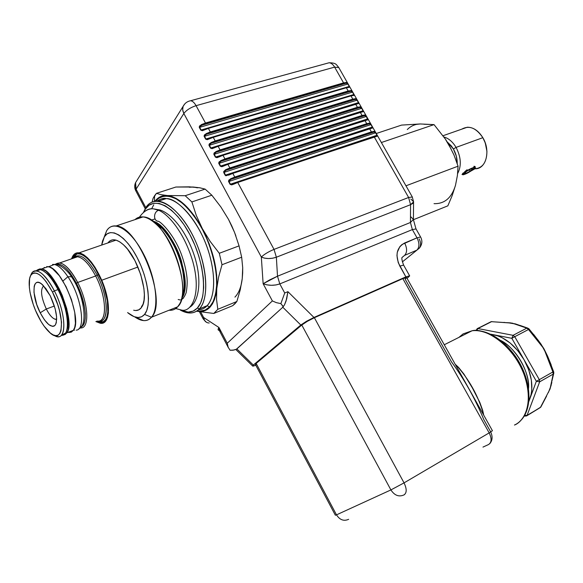 <?xml version="1.0" encoding="UTF-8"?>
<svg xmlns="http://www.w3.org/2000/svg" width="583" height="583" viewBox="0 0 583 583"><rect width="100%" height="100%" fill="white"/><g stroke="black" fill="none" stroke-linecap="round" stroke-linejoin="round"><path stroke-width="0.87" d="M46.312 309.012C41.058 297.119 40.169 289.416 43.659 285.91C40.169 289.416 41.058 297.119 46.312 309.012L40.212 312.772C30.855 295.005 32.415 274.491 42.85 285.087L50.255 295.821L45.875 288.592L41.415 283.855L39.374 282.668L37.574 282.325L36.073 282.835L34.936 284.169L34.193 286.268L33.982 292.389L36.736 304.494L40.212 312.772L44.439 319.827L48.797 324.622L52.652 326.407L54.204 326.05L55.414 324.862L56.238 322.873L56.595 316.817L55.174 308.786L50.255 295.821C56.362 309.216 58.045 318.959 55.298 325.044C51.486 328.353 46.458 324.265 40.212 312.772L46.312 309.012C50.167 316.278 53.621 319.695 56.668 319.258L55.458 319.331C52.55 318.566 49.497 315.126 46.312 309.012L54.379 306.024L46.312 309.012M54.394 290.888L52.477 292.076C66.265 318.413 63.197 346.36 49.176 332.033C45.35 328.411 41.684 323.135 38.179 316.212C30.148 300.507 26.621 280.328 31.205 274.702C36.423 270.067 43.514 275.854 52.477 292.076L54.394 290.888C65.784 312.714 67.06 339.204 57.229 336.544L54.022 335.254C66.549 344.043 67.366 315.673 54.394 290.888L57.979 289.591L54.394 290.888C44.971 273.864 37.516 267.808 32.029 272.713L30.673 275.533C31.795 271.955 33.821 270.403 36.751 270.884C42.275 272.356 48.149 279.024 54.394 290.888M61.324 335.269C70.601 336.726 69.027 310.768 57.979 289.591C66.564 306.206 70.055 327.289 65.456 333.133L61.324 335.269M58.745 289.649L57.979 289.591L58.745 289.649L52.353 279.17L49.045 275.227L43.47 270.949L48.214 274.396C51.865 277.974 55.37 283.054 58.745 289.649C66.469 304.632 70.069 323.638 66.681 330.495L67.89 324.971L67.191 314.572L63.977 302.125L58.745 289.649M77.685 282.471L76.424 283.258C86.08 301.695 88.259 324.935 80.928 326.939L83.245 325.044L84.557 322.202L85.264 318.303L85.315 313.501L84.703 307.962L81.591 295.617L76.424 283.258L77.685 282.471C88.864 303.699 89.848 329.781 80.017 327.857C89.848 329.781 88.864 303.699 77.685 282.471L95.663 275.985L77.685 282.471C68.524 266.052 61.033 260.054 55.196 264.471L59.86 262.882C65.536 264.252 71.476 270.789 77.685 282.471M97.069 321.095C107.381 323.419 106.944 297.235 95.663 275.985C88.776 263.268 82.327 256.819 76.307 256.644M102.309 320.351C109.196 316.569 106.784 293.395 97.208 275.234L98.549 274.404L97.208 275.234C87.698 258.422 79.878 252.534 73.757 257.569C79.878 252.534 87.698 258.422 97.208 275.234L95.663 275.985L97.208 275.234C108.824 297.09 109.072 323.922 98.345 321.124M97.419 321.124L103.016 321.831L100.4 322.056L97.419 321.124M75.382 257.504L75.87 256.454L75.382 257.504M73.057 258.167L76.803 254.006L74.026 256.36L73.057 258.167M98.287 321.124C107.498 321.371 106.346 296.149 95.663 275.985C89.476 264.427 83.486 258.007 77.699 256.702L72.853 258.378M56.303 264.565C62.097 263.042 68.801 269.273 76.424 283.258L70.026 272.91L66.695 269.033L63.452 266.227L60.435 264.595L57.761 264.194L56.303 264.565M36.161 270.796C38.791 268.45 42.435 269.463 47.099 273.828C50.867 277.523 54.489 282.777 57.979 289.591C51.741 277.756 45.853 271.11 40.307 269.652L36.161 270.796M52.477 292.076L57.637 304.392L59.524 310.666L61.528 322.151L60.982 330.75L59.787 333.549L58.038 335.196L55.815 335.648L53.213 334.912L50.32 333.031L44.148 326.203L41.08 321.517L35.541 310.477L33.267 304.508L30.105 292.746L29.339 287.375L29.595 278.638L30.629 275.613L32.233 273.667L34.346 272.895L36.904 273.34L39.812 275.001L42.945 277.829L46.188 281.727L52.477 292.076M72.511 258.495C73.946 255.004 76.242 253.467 79.397 253.867C86.911 255.842 94.242 264.711 101.376 280.474L94.876 267.961L91.24 262.816L87.545 258.706L83.952 255.777L80.592 254.144L77.605 253.838L75.09 254.866L72.511 258.495M137.938 267.029L101.748 280.241C111.484 302.555 110.289 325.307 100.261 323.244L95.867 321.561L101.085 323.295L103.803 322.632L105.982 320.635L107.542 317.356L108.402 312.911L107.877 301.192L106.492 294.386L101.748 280.241L137.938 267.029M71.6 258.816C72.999 254.392 75.506 252.395 79.113 252.84C86.852 254.873 94.395 264.004 101.748 280.241L95.044 267.342L91.298 262.044L87.494 257.81L83.792 254.8L80.33 253.117L77.255 252.818L74.675 253.875L72.678 256.243L71.6 258.816M96.756 321.211L100.75 322.297L103.38 321.641L105.501 319.703L107.01 316.511L107.84 312.189L107.33 300.813L103.978 287.332L101.376 280.474C110.828 302.14 109.677 324.243 99.926 322.239L100.4 322.056M153.774 204.808L151.653 208.765M157.206 201.157C160.857 198.665 163.874 197.812 166.264 198.599C177.378 197.732 200.319 222.378 209.29 253.926C217.794 284.482 212.125 300.821 207.038 305.747C204.575 308.341 201.66 309.726 198.293 309.901C202.104 309.507 205.019 308.123 207.038 305.747L209.676 306.847L207.038 305.747C215.929 296.536 215.943 270.417 206.258 244.947C196.646 219.448 179.156 199.605 166.264 198.599C162.788 198.307 159.749 199.153 157.148 201.157C159.37 199.262 162.409 198.417 166.264 198.599L158.321 201.222C171.118 202.279 188.586 222.254 198.264 247.877C208.014 273.471 208.131 299.669 199.357 308.859L207.038 305.747L199.357 308.859C210.142 297.942 206.921 261.709 191.654 233.251C176.54 204.618 154.808 193.381 145.954 207.395C149.015 202.862 153.14 200.807 158.321 201.222M145.954 207.395L145.335 209.129C153.948 195.516 175.082 206.52 189.788 234.402C204.633 262.102 207.818 297.374 197.36 308.035L199.357 308.859L197.36 308.035L193.162 311.089L188.2 312.08L180.533 310.127C187.318 313.29 192.929 312.59 197.36 308.035L200.61 302.985L202.753 296.084L203.678 287.579L203.314 277.792L201.66 267.116L198.767 256.01L194.751 244.94L189.788 234.402L184.09 224.849L177.91 216.694L171.526 210.259L165.2 205.799L159.203 203.452L153.766 203.27L149.088 205.209L145.335 209.129L145.954 207.395L143.484 212.35L145.954 207.395M181.415 299.203L183.186 298.503L181.415 299.203M152.425 221.015C172.16 224.841 194.037 282.864 181.677 298.139C186.181 293.613 186.072 281.166 181.349 260.79C175.148 240.072 160.646 222.502 152.425 221.015M135.008 219.616C140.809 214.537 148.388 216.563 157.76 225.708C176.423 243.811 188.805 289.081 179.622 303.911L177.669 306.811C194.86 291.544 166.177 216.636 143.032 216.92C139.884 216.614 137.209 217.517 135.008 219.616M157.76 225.708L162.052 228.296C171.446 238.644 178.179 251.943 182.253 268.195C184.818 282.529 184.716 292.09 181.94 296.885C189.249 282.697 178.216 244 162.052 228.296L153.467 221.802L162.052 228.296C158.219 224.557 155.231 222.298 153.089 221.511M151.478 317.232L177.669 306.811L151.478 317.232C159.618 308.108 156.091 277.807 143.433 253.743C130.883 229.527 113.474 219.339 106.689 230.693L106.653 230.751C108.941 227.13 112.096 225.534 116.112 225.964C138.608 226.015 167.933 302.14 151.478 317.232L144.555 314.434L151.478 317.232C149.335 319.732 146.683 320.854 143.505 320.592L134.731 316.897C141.691 321.729 147.273 321.838 151.478 317.232M106.653 230.751L104.408 236.749C110.471 226.678 125.972 235.955 137.151 257.599C148.439 279.104 151.718 306.177 144.555 314.434L141.625 316.78L138.076 317.516L134.054 316.649L127.597 312.583C134.688 318.427 140.343 319.047 144.555 314.434L146.734 310.535L148.067 305.208L148.483 298.649L147.951 291.099L146.471 282.864L144.103 274.287L140.948 265.724L137.122 257.54L132.807 250.092L128.173 243.679L123.421 238.564L118.75 234.942L114.355 232.938L110.398 232.602L107.032 233.921L104.372 236.8L106.653 230.751L104.146 237.186L106.667 230.751M141.815 305.966L141.159 307.875C139.22 310.222 136.721 311.001 133.66 310.222M234.898 303.809L232.726 305.667L236.858 301.506L217.809 309.311L216.548 299.458L216.759 288.651L218.625 277.012L222.006 264.74L219.288 253.292L210.135 241.377L202.337 228.645L196.296 215.455L191.88 201.937L185.197 195.706L167.357 195.531L161.054 194.664L156.448 193.337L153.045 198.417L154.626 195.677L154.393 201.397L154.626 195.677L156.448 193.337L175.891 187.026L189.395 186.844L199.896 187.813L205.114 189.103L185.197 195.706L191.88 201.937L211.833 195.21L205.114 189.103L211.833 195.21L220.862 206.95L228.492 219.346L231.728 225.818L234.563 232.449L239.059 245.88L219.288 253.292L222.006 264.74L241.675 257.212L239.059 245.88L241.675 257.212L242.696 267.619L242.666 273.026L242.244 278.543L240.232 289.889L236.858 301.506L234.898 303.809M153.045 198.417L152.083 202.097L153.045 198.417M197.499 187.828L193.272 187.034L175.891 187.026L156.448 193.337L161.054 194.664L167.357 195.531L163.51 195.706L160.034 196.879L156.965 199.022L154.918 201.303C158.102 197.098 162.249 195.174 167.357 195.531C179.221 197.229 190.881 208.262 202.337 228.645C213.152 249.976 217.962 269.98 216.759 288.651C214.58 305.66 207.832 313.18 196.515 311.213L213.793 313.457L217.809 309.311L213.793 313.457L232.726 305.667L213.793 313.457L196.515 311.213L199.94 311.606L203.613 311.147L206.958 309.704L209.916 307.292L212.423 303.925L214.427 299.655L215.885 294.539L216.759 288.651L216.548 299.458L217.809 309.311L236.858 301.506L240.232 289.889L242.244 278.543L242.623 272.05M235.896 235.998L235.095 233.819M234.942 297.119C238.819 293.111 241.253 286.923 242.244 278.543L242.696 267.619L241.675 257.212L222.006 264.74L218.625 277.012L216.759 288.651L216.665 274.994L214.092 259.661L209.195 243.796L202.337 228.645L210.135 241.377L219.288 253.292L239.059 245.88L234.563 232.449L228.492 219.346L220.862 206.95L211.833 195.21L191.88 201.937L196.296 215.455L202.337 228.645L194.052 215.389L185 205.019L180.402 201.157L175.877 198.271L171.504 196.384L167.357 195.531L185.197 195.706L205.114 189.103L199.896 187.813L193.272 187.034L189.329 187.252M107.884 242.936C111.688 237.966 117.19 238.87 124.398 245.64C138.885 259.165 149.35 295.996 142.012 306.614L141.159 307.875L142.952 304.596L144.037 300.143L144.365 294.677L143.906 288.41L140.707 274.476L134.928 260.616L127.517 249.116L123.581 244.853L119.704 241.821L116.046 240.123L112.745 239.802L109.932 240.859L107.884 242.936M101.675 245.071L102.506 241.107L104.372 236.8L101.675 245.071M135.795 310.52L138.739 309.865L141.159 307.875M169.405 310.28C172.663 310.484 175.417 309.325 177.669 306.811M143.629 212.241L145.335 209.129L143.629 212.241M180.395 310.12C188.054 314.31 194.372 313.887 199.357 308.859C196.588 311.788 193.257 313.158 189.358 312.976L180.395 310.12M155.544 201.222C159.378 196.624 166.272 193.636 177.174 199.452C185.664 204.83 195.414 216.147 203.584 231.626C213.976 253.131 217.736 275.526 216.431 288.694C215.025 297.796 212.773 303.845 209.676 306.847L213.225 301.498L215.593 294.189L216.665 285.182L216.366 274.819L214.675 263.509L211.658 251.739L207.424 240.021L202.163 228.871L196.099 218.778L189.511 210.179L182.69 203.416L175.928 198.745L169.5 196.325L163.67 196.201L158.642 198.307L155.544 201.222M197.039 310.87L199.787 311.133L205.136 310.076L209.676 306.847M241.26 284.387L242.244 278.543M235.576 235.109L235.248 234.235M37.589 269.863L41.502 268.952C55.123 269.703 76.03 322.508 66.87 332.82L73.407 330.284C82.706 319.943 61.907 267.335 48.156 266.65L43.514 268.253L44.417 267.415M71.323 332.121L73.407 330.284L66.87 332.82L63.022 335.05L65.099 334.504L66.87 332.82L68.167 329.869L68.83 325.81L68.809 320.788L66.746 308.655L62.257 295.399L59.32 289.03L56.07 283.185L49.212 274.017L45.875 271.051L42.785 269.317L40.059 268.865L37.8 269.703M46.706 266.569L49.453 267.007L52.565 268.719L59.364 275.744L66.032 286.603L71.454 299.56L74.755 312.481L75.418 323.274L74.733 327.333L73.407 330.284L71.25 332.157L68.663 332.492M76.213 330.153C86.291 329.905 81.394 296.353 67.89 276.721L62.935 281.028L67.89 276.721C62.038 268.129 56.93 264.033 52.565 264.442C56.93 264.033 62.038 268.129 67.89 276.721L71.41 276.75L71.76 277.253L71.41 276.75L67.89 276.721C81.394 296.353 86.291 329.905 76.213 330.153M181.619 310.09C191.282 312.568 201.915 294.284 192.747 261.352C183.149 229.243 166.14 212.919 158.634 210.303C153.314 211.797 153.183 221.197 158.459 221.292C153.183 221.197 153.314 211.797 158.634 210.303L153.322 208.823C150.523 208.437 147.805 209.217 145.16 211.155C147.805 209.217 150.523 208.437 153.322 208.823L158.634 210.303L160.391 210.062L162.941 211.155L160.391 210.062L158.634 210.303C166.14 212.919 183.149 229.243 192.747 261.352C201.915 294.284 191.282 312.568 181.619 310.09L175.731 308.56M253.19 366.117L255.828 365.271L252.76 366.139L253.321 365.075L300.806 325.022L306.476 321.284L313.967 317.458L287.915 291.675L284.723 293.009L279.804 283.914L275.948 284.956L271.408 285.291L266.905 284.861L263.137 283.746L269.776 279.84L277.508 276.211L276.357 257.22L410.563 204.684L410.439 222.487L277.508 276.211L276.357 257.22L274.032 249.393L237.733 182.479L374.199 136.845L408.61 197.477L274.032 249.393L237.733 182.479L231.713 184.898L230.11 184.352L228.507 181.182L229.01 179.914L234.774 177.028L232.806 173.399L369.527 128.61L371.393 131.904L234.774 177.028L232.806 173.399L225.891 175.782L225.191 175.257L223.646 171.635L225.577 169.74L229.862 167.962L227.895 164.348L364.863 120.397L366.729 123.676L229.862 167.962L227.895 164.348L221.883 166.731L220.279 166.191L218.691 163.036L219.193 161.775L224.958 158.926L222.998 155.318L360.214 112.206L362.072 115.478L224.958 158.926L222.998 155.318L216.985 157.687L215.389 157.148L213.801 154.007L214.304 152.746L220.068 149.911L218.115 146.311L355.579 104.036L357.43 107.301L220.068 149.911L218.115 146.311L212.103 148.665L210.507 148.133L208.925 144.992L209.428 143.739L215.193 140.926L213.247 137.34L350.951 95.882L352.802 99.139L215.193 140.926L213.247 137.34L207.235 139.672L205.646 139.14L204.065 136.014L204.567 134.753L210.332 131.962L208.386 128.384L346.338 87.756L348.182 90.999L210.332 131.962L208.386 128.384L202.374 130.701L200.792 130.169L199.218 127.05L199.721 125.797L205.486 123.028L196.07 105.669L334.627 67.118L343.576 82.888L205.486 123.028L196.07 105.669C190.51 107.491 186.429 110.107 183.834 113.51L261.322 257.023L263.137 283.746L272.378 300.915L227.261 343.249L218.946 327.5L203.62 317.48L200.771 312.065L203.62 317.48C203.977 320.264 205.318 322.035 207.643 322.793L209.202 323.018M313.967 317.458L405.87 276.881L409.674 275.934L407.065 278.361L409.609 275.788L405.87 276.881L313.967 317.458L287.915 291.675L286.049 301.09L284.489 304.88L282.806 307.241L300.806 325.022L253.321 365.075L236.866 348.918L282.806 307.241L300.806 325.022L306.476 321.284L313.967 317.458M202.498 130.3L201.135 130.016L199.685 127.327L347.876 84.01L349.253 86.437L201.135 130.016L199.685 127.327L201.47 125.345L205.544 123.734L205.486 123.028L343.576 82.888L343.591 83.544L346.266 83.158L201.47 125.345L346.266 83.158L347.876 84.01L199.685 127.327L200.217 126.088L205.544 123.734L343.591 83.544L343.576 82.888L346.389 82.48L343.576 82.888L334.627 67.118C333.017 64.4 331.18 62.949 329.103 62.76C331.18 62.949 333.017 64.4 334.627 67.118L338.789 67.562L334.627 67.118L196.07 105.669C194.379 102.681 192.579 101.034 190.656 100.728C192.579 101.034 194.379 102.681 196.07 105.669C190.51 107.491 186.429 110.107 183.834 113.51L182.668 109.837L183.098 106.376L184.76 103.92L183.098 106.376L182.654 108.292L182.843 110.894L183.834 113.51L136.094 189.169L135.883 190.954L135.555 182.668L136.779 180.708L135.555 182.668L136.094 189.169L145.808 207.621L136.094 189.169L183.834 113.51L261.322 257.023L263.137 283.746L272.378 300.915L276.298 302.635L280.86 303.626L282.893 306.082L282.806 307.241L284.489 304.88L286.712 298.831L287.915 291.675L284.723 293.009L280.86 303.626L284.723 293.009L279.804 283.914L412.363 229.593L417.02 237.835L402.051 244.481L399.902 246.565L397.3 252.22L396.95 255.565L398.247 262.663L405.87 276.881L399.843 266.132L403.618 265.105L399.843 266.132C394.924 255.332 396.527 247.622 404.653 242.987C407.24 248.365 407.225 252.497 404.602 255.376L416.896 250.143L402.35 261.898L416.896 250.143C419.549 247.265 419.592 243.162 417.02 237.835L404.653 242.987C407.24 248.365 407.225 252.497 404.602 255.376L402.015 257.482L404.602 255.376L416.896 250.143C419.549 247.265 419.592 243.162 417.02 237.835L420.583 236.982L417.02 237.835L412.363 229.593L279.804 283.914C274.17 285.787 268.61 285.728 263.137 283.746L277.508 276.211L279.804 283.914L277.508 276.211L410.439 222.487L412.363 229.593L416.029 228.937L412.363 229.593L410.439 222.487L413.42 219.405L413.566 201.966M252.76 366.139L253.321 365.075L236.866 348.918L236.232 349.312M236.334 349.261L233.856 350.07L230.066 350.237L228.186 347.271L227.261 343.249L272.378 300.915L276.298 302.635L280.86 303.626L283.083 306.461L282.806 307.241L236.334 349.261L232.93 350.223L230.066 350.237L228.186 347.271L227.261 343.249L218.946 327.5L219.674 331.173L228.361 347.679M218.589 330.255L218.1 329.271L218.946 327.5L203.62 317.48L203.103 318.733L203.62 317.48L204.531 320.366L206.491 322.312M276.357 257.22C270.767 259.034 265.761 258.969 261.322 257.023L264.442 258.123L268.399 258.546L272.596 258.233L276.357 257.22L410.563 204.684L408.61 197.477L274.032 249.393C268.574 251.674 264.332 254.217 261.322 257.023C264.332 254.217 268.574 251.674 274.032 249.393L276.357 257.22M413.573 201.886L410.563 204.684L412.757 203.401L413.573 201.886M208.007 128.158L346.338 87.756L349.144 87.326L349.443 86.43L348.066 84.01L346.389 82.48L347.621 83.318L349.713 86.998L346.338 87.756L348.182 90.999L350.981 90.569L352.657 92.085L354.296 95.35L350.951 95.882L352.802 99.139L356.381 99.015L358.64 102.615L358.909 103.468L355.579 104.036L357.43 107.301L360.214 106.813L361.868 108.3L363.53 111.601L360.214 112.206L362.072 115.478L365.621 115.281L367.88 118.888L368.157 119.755L364.863 120.397L366.729 123.676L370.256 123.45L372.522 127.05L372.807 127.932L369.527 128.61L371.393 131.904L374.905 131.634L377.172 135.241L377.463 136.131L374.199 136.845L408.61 197.477L412.341 197.018L408.61 197.477L410.563 204.684L410.439 222.487L413.42 219.419L410.731 216.73M410.855 199.073L413.566 201.682L412.239 196.843L338.621 67.264C336.165 64.837 336.792 62.906 329.103 62.76L190.656 100.728C187.252 101.376 184.738 103.257 183.098 106.376L135.555 182.668C134.382 185.372 134.433 188.025 135.715 190.641M329.103 62.76L326.954 63.35M401.935 257.599L404.602 255.376L402 257.511C401.549 258.393 402.088 260.922 403.618 265.105L409.609 275.788M419.141 238.913C420.955 242.382 421.035 245.45 419.388 248.118L416.896 250.143M219.23 330.401C217.823 330.255 217.729 329.286 218.946 327.5L220.279 332.361M237.317 182.239L232.909 184.119L230.453 184.192L376.99 135.256L376.647 136.065M376.341 136.123L375.197 136.262M237.296 182.268L235.306 183.018M373.769 136.648L237.427 182.202L231.866 184.468L230.11 184.352L233.448 184.286L233.244 183.958L233.448 184.286L237.733 182.479L237.427 182.202L376.939 136.269L377.172 135.241L375.773 132.778L374.14 131.343L371.393 131.904L371.4 132.552L374.009 132.02L230.766 179.433L371.4 132.552L374.009 132.02L375.59 132.8L228.981 181.459L229.513 180.191L230.766 179.433L374.009 132.02L375.59 132.8L376.99 135.256L230.453 184.192L228.981 181.459L375.59 132.8L376.99 135.256L377.033 135.992L376.443 136.072L376.939 136.269L373.885 136.604L237.456 182.209M227.931 175.046L225.534 175.097L372.34 127.065L372.005 127.859M371.684 127.917L370.533 128.049M232.398 173.166L230.38 173.938M232.369 173.187L228.325 174.878L228.521 175.192L232.806 173.399L232.508 173.129L372.275 128.063L372.522 127.05L371.131 124.602L369.484 123.144L366.729 123.676L366.736 124.332L369.36 123.822L225.847 170.353L366.736 124.332L369.36 123.822L370.941 124.616L224.061 172.371L224.593 171.111L225.847 170.353L369.36 123.822L370.941 124.616L372.34 127.065L225.534 175.097L224.061 172.371L370.941 124.616L372.34 127.065L372.384 127.786L371.794 127.859L372.275 128.063L369.221 128.377L232.537 173.136M223.391 165.812L221.999 166.315L220.629 166.031L367.698 118.903L367.377 119.675M367.035 119.734L365.876 119.85M227.494 164.114L225.468 164.88M364.441 120.2L227.596 164.078L221.992 166.315L220.279 166.191L223.61 166.119L223.406 165.805L227.895 164.348L227.603 164.078L367.625 119.872L367.88 118.888L366.488 116.44L364.841 114.968L362.072 115.478L362.087 116.134L364.718 115.645L220.942 161.302L362.087 116.134L364.718 115.645L366.306 116.454L219.157 163.313L219.689 162.052L220.942 161.302L364.718 115.645L366.306 116.454L367.698 118.903L220.629 166.031L219.157 163.313L366.306 116.454L367.749 119.61L364.564 120.164L227.64 164.085M218.057 156.973L215.732 156.987L363.071 110.755L362.524 111.506L362.99 111.703L359.915 111.972L222.75 155.063M362.4 111.572L361.234 111.674M222.597 155.085L220.578 155.843M218.494 156.769L218.712 157.075L222.998 155.318L222.706 155.056L362.99 111.703L363.253 110.741L361.868 108.3L360.214 106.813L357.43 107.301L357.445 107.957L360.083 107.498L216.053 152.28L220.126 150.618L357.445 107.957L360.083 107.498L361.679 108.314L214.267 154.276L214.806 153.023L216.053 152.28L360.083 107.498L361.679 108.314L363.071 110.755L215.732 156.987L214.267 154.276L361.679 108.314L363.071 110.755L362.743 111.506M212.219 148.257L210.857 147.973L358.45 102.623L358.428 103.271L357.904 103.359L358.363 103.563L355.28 103.803L217.874 146.063M357.773 103.424L356.607 103.512M217.721 146.085L215.695 146.836M217.685 146.122L213.83 148.053L217.831 146.056L358.363 103.563L358.64 102.615L357.255 100.181L355.594 98.68L352.802 99.139L352.817 99.802L355.462 99.365L211.177 143.272L215.251 141.633L352.817 99.802L355.462 99.365L357.066 100.189L209.392 145.269L209.931 144.023L211.177 143.272L355.462 99.365L357.066 100.189L358.45 102.623L210.857 147.973L209.392 145.269L357.066 100.189L358.45 102.623L358.159 103.373M207.351 139.264L205.988 138.98L353.845 94.519L353.968 94.963L353.305 95.233M353.16 95.306L351.986 95.379M212.853 137.107L210.827 137.85M350.551 95.692L212.963 137.078L207.293 139.279L205.646 139.14L208.954 139.06L212.963 137.078L350.951 95.882L353.75 95.437L354.034 94.512L352.657 92.085L350.981 90.569L348.182 90.999L348.197 91.662L350.857 91.247L206.316 134.301L210.39 132.669L348.197 91.662L350.857 91.247L352.467 92.092L204.531 136.291L205.063 135.037L206.316 134.301L350.857 91.247L352.467 92.092L353.845 94.519L205.988 138.98L204.531 136.291L352.467 92.092L353.845 94.519L353.75 95.437L350.66 95.656L213.006 137.092M348.707 87.129L349.144 87.326L349.443 86.43L348.066 84.01L346.266 83.158L346.389 82.48L346.266 83.158L343.591 83.544L205.544 123.734L205.486 123.028L201.186 124.718L201.47 125.345L201.186 124.718L199.342 127.488L199.685 127.327L199.342 127.488L200.792 130.169L204.094 130.089L208.109 128.129L202.425 130.315L201.135 130.016L349.253 86.437L349.326 87.1L346.054 87.53L208.16 128.143M348.561 87.202L347.381 87.261M207.971 128.202L205.967 128.894M345.938 87.559L208.109 128.129L203.365 130.038M212.824 137.151L208.772 138.769M204.188 136.444L205.646 139.14L205.988 138.98L204.531 136.291L204.188 136.444L206.316 134.301L206.039 133.675L204.188 136.444M350.981 90.569L350.857 91.247L350.981 90.569M206.039 133.675L206.316 134.301L210.39 132.669L210.332 131.962L206.039 133.675M348.182 90.999L210.332 131.962L210.39 132.669L348.197 91.662L348.182 90.999M355.171 103.84L217.823 146.056L212.183 148.264L210.857 147.973L213.152 147.965M209.049 145.429L210.507 148.133L210.857 147.973L209.392 145.269L209.049 145.429L211.177 143.272L210.9 142.653L209.049 145.429M355.594 98.68L355.462 99.365L355.594 98.68M210.9 142.653L211.177 143.272L215.251 141.633L215.193 140.926L210.9 142.653M352.802 99.139L215.193 140.926L215.251 141.633L352.817 99.802L352.802 99.139M222.568 155.122L217.08 157.279L215.732 156.987L218.501 156.783M359.798 112.009L222.706 155.056L218.071 156.965M213.925 154.437L215.389 157.148L215.732 156.987L214.267 154.276L213.925 154.437L216.053 152.28L215.783 151.66L213.925 154.437M360.214 106.813L360.083 107.498L360.214 106.813M215.783 151.66L216.053 152.28L220.126 150.618L220.068 149.911L215.783 151.66M357.43 107.301L220.068 149.911L220.126 150.618L357.445 107.957L357.43 107.301M227.465 164.144L223.42 165.812M367.625 119.872L367.152 119.675L367.625 119.872M218.814 163.473L220.279 166.191L220.629 166.031L219.157 163.313L218.814 163.473L220.942 161.302L220.673 160.689L218.814 163.473M364.841 114.968L364.718 115.645L364.841 114.968M220.673 160.689L220.942 161.302L225.016 159.625L224.958 158.926L220.673 160.689M362.072 115.478L224.958 158.926L225.016 159.625L362.087 116.134L362.072 115.478M369.097 128.413L232.5 173.129L226.918 175.381L225.534 175.097L227.946 175.046M223.719 172.532L225.191 175.257L225.534 175.097L224.061 172.371L223.719 172.532L225.847 170.353L225.577 169.74L223.719 172.532M369.484 123.144L369.36 123.822L369.484 123.144M225.577 169.74L225.847 170.353L229.913 168.662L229.862 167.962L225.577 169.74M366.729 123.676L229.862 167.962L229.913 168.662L366.736 124.332L366.729 123.676M228.631 181.619L230.11 184.352L230.453 184.192L228.981 181.459L228.631 181.619L230.766 179.433L230.489 178.821L228.631 181.619M374.14 131.343L374.009 132.02L374.14 131.343M230.489 178.821L230.766 179.433L234.832 177.728L234.774 177.028L230.489 178.821M371.393 131.904L234.774 177.028L234.832 177.728L371.4 132.552L371.393 131.904M434.043 203.656C444.559 203.97 451.708 197.841 455.505 185.27L452.219 195.494L447.846 205.843L413.42 219.711L447.846 205.843L452.219 195.494L455.505 185.27L457.407 175.468L458.056 166.177L405.965 185.802L458.056 166.177L454.019 155.1L448.677 144.373L445.448 139.169L434.043 124.616L420.197 123.96L401.592 125.09L376.261 133.514L401.592 125.09L420.197 123.96C415.198 124.092 410.898 125.957 407.306 129.543M423.943 124.252L434.043 124.616L381.377 142.522L434.043 124.616L445.448 139.169L448.677 144.373L454.019 155.1L458.056 166.177L457.407 175.468L456.416 180.599M454.099 189.548L455.505 185.27M451.206 149.241L445.784 139.869M420.197 123.96L416.605 124.368M474.577 168.997L473.935 168.676L474.577 168.997L470.977 171.023L474.577 168.997M475.582 167.605L475.262 168.268L475.582 167.605M474.686 166.374L473.921 166.301L475.247 166.629L474.686 166.374L473.527 167.496M467.092 169.733L465.832 170.761L467.092 169.733M464.615 171.803L465.832 170.761L464.615 171.803M462.538 173.617L463.492 172.779L462.538 173.617M475.641 168.793C486.324 168.596 490.762 150.48 482.841 137.69L485.267 142.952L486.922 151.347C486.761 162.234 482.709 168.057 474.766 168.822L474.766 168.822M486.543 147.871L485.311 142.937L483.19 138.302L484.808 141.611L486.543 147.878M456.066 147.397C461.109 157.191 461.627 165.915 457.626 173.574C461.627 165.915 461.109 157.191 456.066 147.397L453.399 148.993C456.023 153.65 457.298 158.532 457.232 163.626L456.343 156.193L453.399 148.993L456.066 147.397C452.714 141.822 448.684 138.36 443.962 136.998C448.684 138.36 452.714 141.822 456.066 147.397L482.841 137.69L456.066 147.397M447.197 141.902L451.286 145.874L453.399 148.993L447.197 141.902M482.841 137.69C478.468 130.694 473.287 127.211 467.304 127.225L461.758 129.164C469.177 125.068 476.202 127.91 482.841 137.69M463.798 172.976L472.179 168.013L474.424 167.671L473.192 169.376C469.555 172.174 466.24 173.974 463.245 174.769C462.188 174.849 462.377 174.251 463.798 172.976C467.245 169.886 475.794 165.966 474.358 168.13L471.443 170.71L465.861 173.887L462.61 174.66L463.798 172.976M466.881 171.162L464.257 173.435L465.883 173.428L470.124 171.176L472.762 168.91L471.151 168.895L466.881 171.162L471.151 168.895L472.762 168.91L470.124 171.176L469.351 169.85L470.124 171.176L465.883 173.428L465.343 172.495L465.883 173.428L464.257 173.435L466.881 171.162M491.207 334.438L493.954 334.817C505.607 337.557 515.642 345.865 524.059 359.733C531.747 374.046 533.744 386.893 530.042 398.284L536.36 381.275L511.83 338.322L490.653 334.176L497.991 335.932L502.101 337.695L510.227 343.066L517.733 350.587L524.059 359.733L528.715 369.826L531.361 380.116L531.805 389.838L531.193 394.261L528.934 400.82M501.475 341.07C516.611 348.991 529.495 371.48 528.511 388.548C530.508 371.648 513.142 344.313 498.611 339.649M458.901 337.404L463.077 333.921L458.901 337.404M514.767 424.825L514.483 425.051C529.08 418.492 532.964 393.678 522.091 369.731C511.364 345.734 488.583 328.542 472.077 330.765L463.077 333.921L472.077 330.765C483.803 327.318 512.719 343.62 524.285 375.117C534.575 405.753 522.864 421.968 514.483 425.051L514.767 424.825M512.268 323.15L526.806 328.134L513.069 335.32L477.907 328.55L491.535 321.678L477.134 328.674L491.535 321.678L512.136 323.128M539.362 381.96L539.749 381.063L539.362 381.96M548.414 392.476L551.139 385.392M544.019 348.918L552.881 371.961L539.319 379.671L514.753 336.704L528.497 329.497L543.99 348.838L547.772 356.541L541.228 344.436L538.226 340.319L537.664 340.858L543.932 348.765M516.021 324.082L507.851 322.712L510.679 322.895L503.69 322.501L512.217 323.135L527.535 328.032L528.919 328.79L528.497 329.497L537.664 340.858L538.211 340.304M476.063 330.525L477.295 328.593M549.951 389.196L540.397 407.488L527.098 415.351L539.647 381.836L553.201 374.104L550.002 389.08M546.555 396.141L540.397 407.488L526.58 415.941L524.372 415.839M506.714 346.696L513.171 354.151L518.746 362.619L523.191 371.728L526.318 381.107M490.463 431.507L483.817 419.651C475.276 398.881 464.469 379.584 451.41 361.766L405.192 279.221L406.599 277.53L402.838 278.63L489.173 432.892L404.048 482.877L314.375 317.713L402.838 278.63L406.672 277.646M489.895 443.474L488.576 444.523C491.688 442.41 491.884 438.533 489.173 432.892L404.048 482.877C406.905 488.904 406.89 492.912 403.997 494.909L404.624 494.537L403.997 494.909C398.925 497.161 394.56 495.499 390.901 489.924L336.493 514.855L256.163 363.428L301.783 325.03L390.901 489.924L404.048 482.877L314.375 317.713L402.838 278.63L489.173 432.892L492.431 430.706M488.576 444.523L482.972 447.095L488.576 444.523M256.586 364.397L255.369 364.331L256.163 363.428L301.783 325.03L307.277 321.364L314.375 317.713C309.121 320.147 304.924 322.581 301.783 325.03L390.901 489.924L336.493 514.855L256.163 363.428L255.427 364.513L335.356 515.234L336.493 514.855C339.809 519.956 343.861 521.442 348.663 519.315M483.438 413.748L483.657 415.045L483.438 413.748L483.052 413.974L483.438 413.748L482.717 410.454L479.794 402.365L472.361 387.899L463.944 374.104L458.632 367.487L456.227 365.177L455.826 365.381L456.227 365.177C468.936 379.161 478.002 395.354 483.438 413.748M455.236 364.324L456.227 365.177M490.704 431.974C492.722 436.434 492.497 440.223 490.026 443.342M528.876 401.425L530.042 398.284L528.876 401.425M533.613 334.38L538.153 340.312M539.807 342.447L543.99 348.838L552.881 371.961L553.741 372.005L549.988 389.131L551.853 382.397M548.414 358.166L551.256 365.089M526.332 416.014L540.805 407.094L546.417 396.433M547.685 358.283L548.457 358.115L547.685 358.283M551.846 381.318L553.85 372.865M518.6 325.022L510.679 322.895M519.54 325.248L527.528 328.032M524.685 415.307L527.098 415.351L539.647 381.836L553.201 374.104L552.881 371.961L539.319 379.671L539.647 381.836L536.36 381.275L530.042 398.284M514.753 336.704L528.497 329.497L526.806 328.134L513.069 335.32L514.753 336.704L511.83 338.322L536.36 381.275L539.319 379.671L514.753 336.704M493.954 334.817L511.83 338.322L513.069 335.32L477.907 328.55L476.683 330.539M504.528 322.428L503.989 322.377L504.528 322.428M503.69 322.501L491.535 321.678L503.69 322.501M492.358 321.707L491.753 321.554M74.026 256.36L73.458 257.803M59.86 262.882L77.699 256.702M47.099 273.828L48.214 274.396M36.751 270.884L40.307 269.652M32.029 272.713L31.205 274.702M56.391 322.202L55.298 325.044M56.675 318.879L55.458 319.331M115.689 240.247L79.113 252.84M155.02 218.924L151.252 220.199M143.032 216.92L116.112 225.964M106.689 230.693L104.408 236.749M142.631 304.756L142.012 306.614M145.291 208.459L144.686 210.171M48.156 266.65L41.502 268.952M73.48 330.175L74.529 330.146M78.887 328.71C88.237 325.926 84.287 294.532 71.447 276.787C68.976 271.999 59.437 263.108 54.357 264.471L48.608 266.744M158.51 221.3C163.422 223.683 175.862 238.134 181.911 255.842C184.541 263.429 186.239 270.716 186.997 277.705C187.413 282.004 187.143 286.967 186.196 292.579C184.658 296.718 182.873 299.145 180.854 299.866M180.016 299.946L178.187 299.502M189.774 307.234C198.46 301.994 202.046 282.478 195.465 259.369C188.885 236.487 174.528 215.142 160.34 210.055L153.322 208.823C148.279 208.452 143.651 211.221 139.439 217.138M235.816 349.501L252.57 365.949M413.42 219.689L415.949 228.791L420.583 236.982C422.617 240.794 422.223 244.503 419.388 248.118M135.883 190.954L145.189 208.641M199.473 311.832L203.001 318.537M203.103 318.733L205.26 321.335M208.758 138.754L208.255 138.987M443.051 135.722L467.304 127.225M461.969 174.441L462.574 174.601M474.839 166.417L474.46 167.766M477.528 328.535L491.156 321.663M444.275 344.764L472.077 330.765C488.037 328.469 508.733 342.775 520.145 363.938C531.638 385.115 531.827 409.412 520.808 420.452M406.599 277.53L492.453 430.75M547.561 356.038L553.741 372.005M514.665 323.689L518.71 325.015M538.226 340.319L528.919 328.79M525.203 416.167L524.314 415.934M475.91 330.525L476.034 330.116"/></g></svg>
